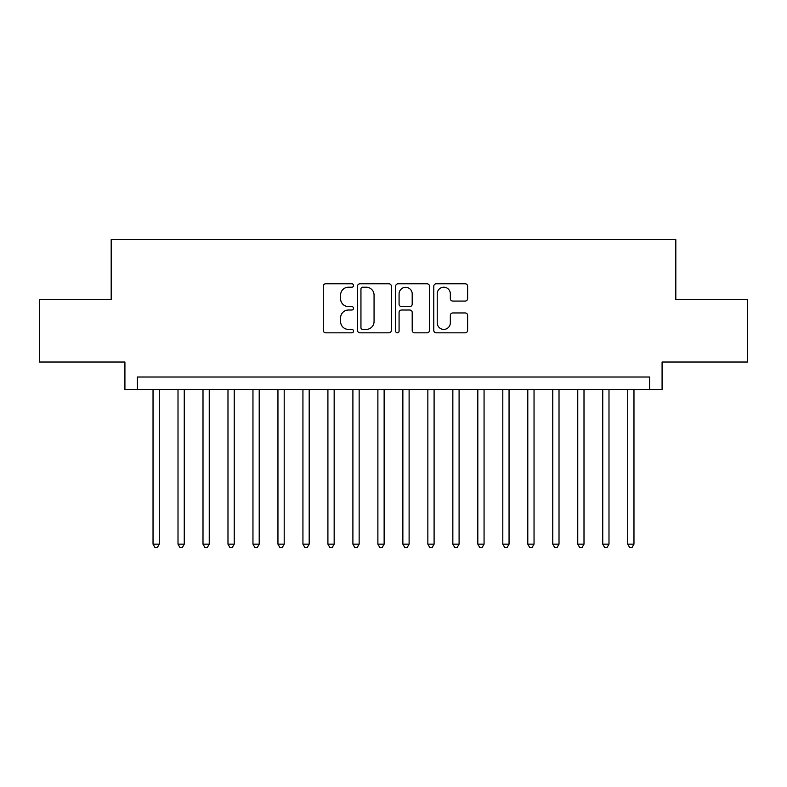 <?xml version="1.0" encoding="UTF-8"?>
<svg xmlns="http://www.w3.org/2000/svg" width="787" height="787" viewBox="0 0 787 787"><rect width="100%" height="100%" fill="white"/><g stroke="black" fill="none" stroke-linecap="round" stroke-linejoin="round"><path stroke-width="1.18" d="M353.53 285.494A1.722 1.722 0 0 0 351.809 283.782L325.749 283.782A2.45 2.45 0 0 0 323.3 286.232L323.3 330.373A2.45 2.45 0 0 0 325.749 332.832L351.809 332.832A1.722 1.722 0 0 0 353.53 331.111A1.722 1.722 0 0 0 351.809 329.399L348.434 329.399A7.85 7.85 0 0 1 340.594 321.549L340.594 317.869A7.85 7.85 0 0 1 348.434 310.019L351.809 310.019A1.722 1.722 0 0 0 353.53 308.307A1.722 1.722 0 0 0 351.809 306.586L348.434 306.586A7.85 7.85 0 0 1 340.594 298.735L340.594 295.066A7.85 7.85 0 0 1 348.434 287.216L351.809 287.216A1.722 1.722 0 0 0 353.53 285.494M465.166 301.067A2.45 2.45 0 0 0 467.626 298.617L467.626 286.232A2.45 2.45 0 0 0 465.166 283.782L436.234 283.782A2.45 2.45 0 0 0 433.785 286.232L433.785 330.373A2.45 2.45 0 0 0 436.234 332.832L465.166 332.832A2.45 2.45 0 0 0 467.626 330.373L467.626 315.42A2.45 2.45 0 0 0 465.166 312.96L452.791 312.96A2.45 2.45 0 0 0 450.331 315.42L450.331 322.837A6.562 6.562 0 0 1 443.77 329.399A6.562 6.562 0 0 1 437.218 322.837L437.218 293.777A6.562 6.562 0 0 1 443.77 287.216A6.562 6.562 0 0 1 450.331 293.777L450.331 298.617A2.45 2.45 0 0 0 452.791 301.067L465.166 301.067M649.59 389.506L662.083 389.506L662.083 362.02L747.65 362.02L747.65 299.562L675.817 299.562L675.817 239.602L111.183 239.602L111.183 299.562L39.35 299.562L39.35 362.02L124.917 362.02L124.917 389.506L649.59 389.506L649.59 377.012L137.41 377.012L137.41 389.506M391.355 286.232A2.45 2.45 0 0 0 388.906 283.782L359.964 283.782A2.45 2.45 0 0 0 357.514 286.232L357.514 330.373A2.45 2.45 0 0 0 359.964 332.832L388.906 332.832A2.45 2.45 0 0 0 391.355 330.373L391.355 286.232M398.094 283.782L427.036 283.782A2.45 2.45 0 0 1 429.486 286.232L429.486 330.373A2.45 2.45 0 0 1 427.036 332.832L414.651 332.832A2.45 2.45 0 0 1 412.201 330.373L412.201 312.469A2.45 2.45 0 0 0 409.752 310.019L401.527 310.019A2.45 2.45 0 0 0 399.078 312.469L399.078 331.111A1.722 1.722 0 0 1 397.366 332.832A1.722 1.722 0 0 1 395.645 331.111L395.645 286.232A2.45 2.45 0 0 1 398.094 283.782M362.659 287.216A1.722 1.722 0 0 0 360.948 288.927L360.948 327.677A1.722 1.722 0 0 0 362.659 329.399L366.221 329.399A7.85 7.85 0 0 0 374.061 321.549L374.061 295.066A7.85 7.85 0 0 0 366.221 287.216L362.659 287.216M412.201 293.895A6.562 6.562 0 0 0 405.639 287.334A6.562 6.562 0 0 0 399.078 293.895L399.078 304.136A2.45 2.45 0 0 0 401.527 306.586L409.752 306.586A2.45 2.45 0 0 0 412.201 304.136L412.201 293.895M153.032 389.506L153.032 544.151L159.269 544.151L159.269 389.506M159.269 544.151L157.4 547.398L154.901 547.398L153.032 544.151M178.01 389.506L178.01 544.151L184.256 544.151L184.256 389.506M184.256 544.151L182.387 547.398L179.889 547.398L178.01 544.151M202.997 389.506L202.997 544.151L209.244 544.151L209.244 389.506M209.244 544.151L207.365 547.398L204.866 547.398L202.997 544.151M227.984 389.506L227.984 544.151L234.231 544.151L234.231 389.506M234.231 544.151L232.352 547.398L229.853 547.398L227.984 544.151M252.961 389.506L252.961 544.151L259.208 544.151L259.208 389.506M259.208 544.151L257.339 547.398L254.84 547.398L252.961 544.151M277.949 389.506L277.949 544.151L284.196 544.151L284.196 389.506M284.196 544.151L282.317 547.398L279.818 547.398L277.949 544.151M302.936 389.506L302.936 544.151L309.183 544.151L309.183 389.506M309.183 544.151L307.304 547.398L304.805 547.398L302.936 544.151M327.913 389.506L327.913 544.151L334.16 544.151L334.16 389.506M334.16 544.151L332.291 547.398L329.792 547.398L327.913 544.151M352.901 389.506L352.901 544.151L359.147 544.151L359.147 389.506M359.147 544.151L357.268 547.398L354.77 547.398L352.901 544.151M377.888 389.506L377.888 544.151L384.135 544.151L384.135 389.506M384.135 544.151L382.256 547.398L379.757 547.398L377.888 544.151M402.865 389.506L402.865 544.151L409.112 544.151L409.112 389.506M409.112 544.151L407.243 547.398L404.744 547.398L402.865 544.151M427.853 389.506L427.853 544.151L434.099 544.151L434.099 389.506M434.099 544.151L432.23 547.398L429.732 547.398L427.853 544.151M452.84 389.506L452.84 544.151L459.087 544.151L459.087 389.506M459.087 544.151L457.208 547.398L454.709 547.398L452.84 544.151M477.817 389.506L477.817 544.151L484.064 544.151L484.064 389.506M484.064 544.151L482.195 547.398L479.696 547.398L477.817 544.151M502.804 389.506L502.804 544.151L509.051 544.151L509.051 389.506M509.051 544.151L507.182 547.398L504.683 547.398L502.804 544.151M527.792 389.506L527.792 544.151L534.039 544.151L534.039 389.506M534.039 544.151L532.16 547.398L529.661 547.398L527.792 544.151M552.769 389.506L552.769 544.151L559.016 544.151L559.016 389.506M559.016 544.151L557.147 547.398L554.648 547.398L552.769 544.151M577.756 389.506L577.756 544.151L584.003 544.151L584.003 389.506M584.003 544.151L582.134 547.398L579.635 547.398L577.756 544.151M602.744 389.506L602.744 544.151L608.99 544.151L608.99 389.506M608.99 544.151L607.111 547.398L604.613 547.398L602.744 544.151M627.731 389.506L627.731 544.151L633.968 544.151L633.968 389.506M633.968 544.151L632.099 547.398L629.6 547.398L627.731 544.151"/></g></svg>
